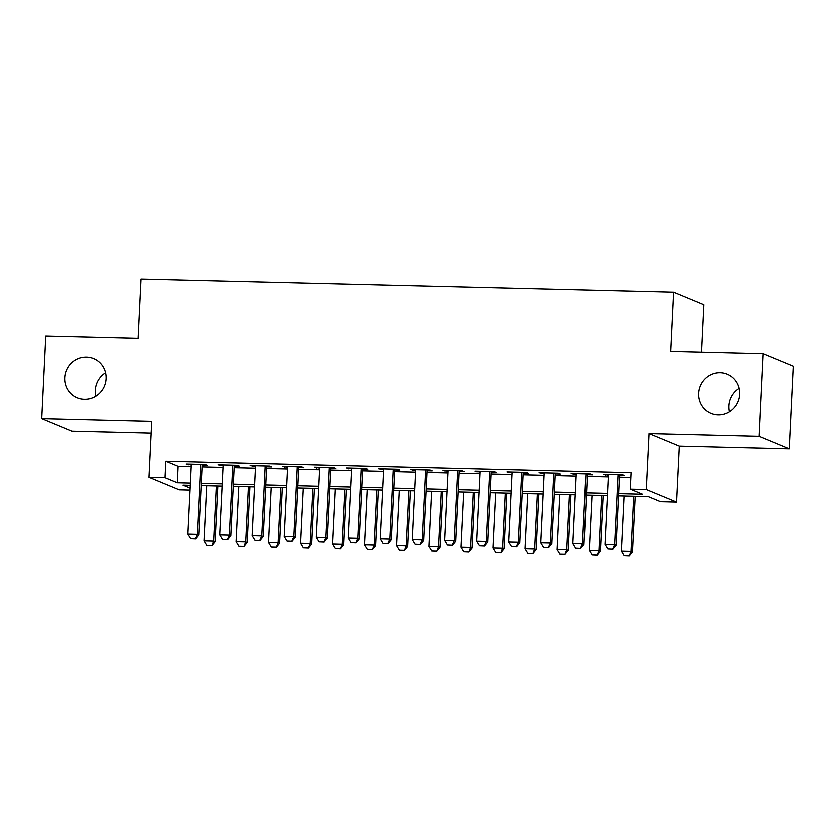 <?xml version="1.0" encoding="UTF-8"?>
<svg xmlns="http://www.w3.org/2000/svg" width="835" height="835" viewBox="0 0 835 835"><rect width="100%" height="100%" fill="white"/><g stroke="black" fill="none" stroke-linecap="round" stroke-linejoin="round"><path stroke-width="1.25" d="M95.764 396.301A21.219 20.447 112.5 0 1 95.232 390.352A21.219 20.447 112.5 0 1 105.481 372.859M106.014 378.808A21.219 20.447 112.5 0 1 77.352 397.909A21.219 20.447 112.5 0 1 64.942 377.796A21.219 20.447 112.5 0 1 93.603 358.706A21.219 20.447 112.5 0 1 106.014 378.808M729.519 411.937A21.219 20.447 112.5 0 1 728.986 405.987A21.219 20.447 112.5 0 1 739.236 388.494M739.768 394.444A21.219 20.447 112.5 0 1 711.107 413.534A21.219 20.447 112.5 0 1 698.697 393.431A21.219 20.447 112.5 0 1 727.358 374.33A21.219 20.447 112.5 0 1 739.768 394.444M189.973 490.072L179.201 489.811L148.912 477.255L164.954 477.651L177.239 482.734L190.317 483.058M701.567 352.234L703.895 304.681L673.615 292.125L140.938 278.984L138.036 338.332L45.779 336.056L41.75 418.492L72.04 431.048L151.072 432.989M673.615 292.125L670.714 351.472L762.96 353.748L793.25 366.304L789.221 448.739L758.932 436.183L649.035 433.469L646.29 489.519L676.569 502.075L660.527 501.678L648.252 496.595L618.484 495.854M649.035 433.469L679.314 446.026L789.221 448.739M679.314 446.026L676.569 502.075M762.96 353.748L758.932 436.183M202.331 465.178L207.435 465.304L205.389 464.458L186.142 463.978L191.205 464.907M234.416 465.972L239.53 466.097L237.484 465.241L218.227 464.771L223.289 465.69M266.511 466.755L271.615 466.89L269.569 466.034L250.312 465.565L255.385 466.483M298.596 467.548L303.7 467.673L301.654 466.828L282.407 466.358L287.47 467.276M330.691 468.341L335.795 468.466L333.749 467.621L314.492 467.141L319.555 468.07M362.776 469.134L367.88 469.26L365.834 468.414L346.577 467.934L351.65 468.863M394.861 469.928L399.965 470.053L397.919 469.207L378.673 468.727L383.735 469.646M426.956 470.721L432.06 470.846L430.015 469.99L410.757 469.52L415.83 470.439M459.041 471.504L464.145 471.639L462.099 470.783L442.853 470.314L447.915 471.232M491.126 472.297L496.24 472.422L494.195 471.577L474.938 471.107L480 472.025M523.221 473.09L528.325 473.215L526.28 472.37L507.022 471.89L512.095 472.819M555.306 473.883L560.41 474.009L558.365 473.163L539.118 472.683L544.18 473.612M587.402 474.677L592.506 474.802L590.46 473.956L571.203 473.476L576.265 474.395M618.599 493.621L642.522 494.216L630.248 489.122L631.051 472.641L165.768 461.16L178.043 466.254L191.121 466.577M202.247 466.848L223.206 467.37M234.343 467.642L255.301 468.153M266.428 468.435L287.386 468.946M298.512 469.228L319.481 469.74M330.608 470.011L351.566 470.533M362.693 470.804L383.651 471.326M394.778 471.598L415.746 472.119M426.873 472.391L447.831 472.902M458.958 473.184L479.916 473.695M491.053 473.977L512.012 474.489M523.138 474.76L544.096 475.282M555.223 475.553L576.192 476.075M587.318 476.347L608.277 476.868M619.403 477.14L630.822 477.422M619.486 475.47L624.59 475.595L622.545 474.739L603.288 474.27L608.36 475.188M148.912 477.255L151.657 421.205L41.75 418.492M165.768 461.16L164.954 477.651M630.248 489.122L646.29 489.519M190.203 485.292L182.959 485.114L190.067 488.058M607.358 495.583L586.4 495.061M575.273 494.79L554.315 494.278M543.178 493.996L522.219 493.485M511.093 493.203L490.135 492.692M479.008 492.42L458.05 491.898M446.913 491.627L425.954 491.105M414.828 490.834L393.87 490.312M382.743 490.041L361.774 489.529M350.648 489.247L329.689 488.736M318.563 488.454L297.604 487.943M286.468 487.671L265.509 487.149M254.383 486.878L233.424 486.356M222.298 486.085L201.339 485.563M201.444 483.34L222.402 483.851M233.529 484.123L254.498 484.644M265.624 484.916L286.582 485.438M297.709 485.709L318.667 486.231M329.794 486.502L350.763 487.014M361.889 487.296L382.847 487.807M393.974 488.089L414.932 488.6M426.069 488.872L447.028 489.393M458.154 489.665L479.113 490.187M490.239 490.458L511.208 490.98M522.334 491.251L543.293 491.763M554.419 492.045L575.378 492.556M586.504 492.838L607.473 493.349M178.043 466.254L177.239 482.734M605.375 474.322L605.333 475.115M573.29 473.529L573.248 474.322M541.195 472.735L541.163 473.539M509.11 471.942L509.068 472.746M477.025 471.159L476.983 471.952M444.93 470.366L444.898 471.159M412.845 469.573L412.803 470.366M380.76 468.779L380.718 469.573M348.665 467.986L348.623 468.79M316.58 467.193L316.538 467.997M284.484 466.41L284.453 467.203M252.4 465.617L252.358 466.41M220.315 464.824L220.273 465.617M188.219 464.03L188.188 464.824M607.786 549.002L612.838 549.232L607.786 549.002L604.968 544.41L608.402 474.395M618.025 474.635L614.602 544.639L616.073 545.255L612.838 549.232M619.528 474.666L616.073 545.255M604.968 544.41L614.602 544.639L612.598 549.127M624.037 495.99L621.344 551.194L630.968 551.434L633.671 496.23M628.964 555.912L624.152 555.797L629.214 556.016L630.968 551.434L632.439 552.039L635.174 496.272M621.344 551.194L624.152 555.797M629.214 556.016L632.439 552.039M575.691 548.219L580.753 548.438L575.691 548.219L572.883 543.616L576.307 473.602M585.93 473.842L582.506 543.856L583.989 544.462L580.753 548.438M587.433 473.873L583.989 544.462M572.883 543.616L582.506 543.856L580.513 548.334M543.606 547.426L548.668 547.645L543.606 547.426L540.798 542.823L544.222 472.808M553.845 473.048L550.422 543.063L551.893 543.668L548.668 547.645M555.348 473.09L551.893 543.668M540.798 542.823L550.422 543.063L548.418 547.541M511.521 546.633L516.573 546.852L511.521 546.633L508.703 542.03L512.126 472.015M521.76 472.255L518.337 542.27L519.808 542.875L516.573 546.852M523.263 472.297L519.808 542.875M508.703 542.03L518.337 542.27L516.333 546.748M479.426 545.84L484.488 546.059L479.426 545.84L476.618 541.237L480.041 471.232M489.665 471.462L486.241 541.477L487.713 542.092L484.488 546.059M491.168 471.504L487.713 542.092M476.618 541.237L486.241 541.477L484.237 545.954M591.952 495.197L589.249 550.401L598.883 550.641L601.576 495.437M596.879 555.118L592.067 555.004L597.119 555.223L598.883 550.641L600.355 551.246L603.079 495.479M589.249 550.401L592.067 555.004M597.119 555.223L600.355 551.246M559.867 494.414L557.164 549.607L566.788 549.847L569.491 494.644M564.794 554.325L559.972 554.21L565.034 554.43L566.788 549.847L568.27 550.453L570.994 494.685M557.164 549.607L559.972 554.21M565.034 554.43L568.27 550.453M527.772 493.621L525.079 548.814L534.703 549.054L537.406 493.861M532.699 553.532L527.887 553.417L532.949 553.636L534.703 549.054L536.174 549.67L538.909 493.892M525.079 548.814L527.887 553.417M532.949 553.636L536.174 549.67M495.687 492.827L492.984 548.031L502.618 548.261L505.311 493.067M500.614 552.749L495.802 552.624L500.854 552.843L502.618 548.261L504.089 548.877L506.814 493.099M492.984 548.031L495.802 552.624M500.854 552.843L504.089 548.877M447.341 545.046L452.403 545.265L447.341 545.046L444.533 540.454L447.957 470.439M457.58 470.679L454.156 540.683L455.628 541.299L452.403 545.265M459.083 470.71L455.628 541.299M444.533 540.454L454.156 540.683L452.152 545.172M463.602 492.034L460.899 547.238L470.522 547.468L473.226 492.274M468.518 551.956L463.707 551.831L468.769 552.06L470.522 547.468L471.994 548.084L474.729 492.306M460.899 547.238L463.707 551.831M468.769 552.06L471.994 548.084M415.256 544.253L420.308 544.483L415.256 544.253L412.438 539.66L415.861 469.646M425.495 469.886L422.072 539.89L423.543 540.506L420.308 544.483M426.988 469.917L423.543 540.506M412.438 539.66L422.072 539.89L420.068 544.378M431.507 491.241L428.814 546.445L438.438 546.685L441.141 491.481M436.434 551.163L431.622 551.048L436.684 551.267L438.438 546.685L439.909 547.29L442.633 491.523M428.814 546.445L431.622 551.048M436.684 551.267L439.909 547.29M383.161 543.47L388.223 543.689L383.161 543.47L380.353 538.867L383.776 468.852M393.4 469.093L389.976 539.107L391.448 539.713L388.223 543.689M394.903 469.124L391.448 539.713M380.353 538.867L389.976 539.107L387.972 543.585M399.422 490.448L396.719 545.652L406.353 545.892L409.046 490.688M404.349 550.369L399.537 550.255L404.589 550.474L406.353 545.892L407.824 546.497L410.549 490.73M396.719 545.652L399.537 550.255M404.589 550.474L407.824 546.497M351.076 542.677L356.127 542.896L351.076 542.677L348.258 538.074L351.692 468.059M361.315 468.299L357.891 538.314L359.363 538.919L356.127 542.896M362.818 468.341L359.363 538.919M348.258 538.074L357.891 538.314L355.887 542.792M367.327 489.665L364.634 544.858L374.257 545.098L376.961 489.894M372.253 549.576L367.442 549.461L372.504 549.68L374.257 545.098L375.729 545.704L378.464 489.936M364.634 544.858L367.442 549.461M372.504 549.68L375.729 545.704M318.98 541.884L324.043 542.103L318.98 541.884L316.173 537.281L319.596 467.266M329.22 467.506L325.796 537.521L327.278 538.126L324.043 542.103M330.723 467.548L327.278 538.126M316.173 537.281L325.796 537.521L323.803 541.998M335.242 488.872L332.539 544.065L342.173 544.305L344.865 489.112M340.169 548.783L335.357 548.668L340.409 548.887L342.173 544.305L343.644 544.921L346.368 489.143M332.539 544.065L335.357 548.668M340.409 548.887L343.644 544.921M286.896 541.09L291.958 541.31L286.896 541.09L284.088 536.487L287.511 466.483M297.135 466.713L293.711 536.728L295.183 537.343L291.958 541.31M298.638 466.755L295.183 537.343M284.088 536.487L293.711 536.728L291.707 541.205M303.157 488.078L300.454 543.282L310.077 543.512L312.781 488.318M308.084 548L303.262 547.875L308.324 548.094L310.077 543.512L311.559 544.128L314.284 488.35M300.454 543.282L303.262 547.875M308.324 548.094L311.559 544.128M254.811 540.297L259.862 540.516L254.811 540.297L251.993 535.705L255.416 465.69M265.05 465.93L261.626 535.934L263.098 536.55L259.862 540.516M266.553 465.961L263.098 536.55M251.993 535.705L261.626 535.934L259.622 540.422M271.062 487.285L268.369 542.489L277.992 542.719L280.696 487.525M275.988 547.207L271.177 547.082L276.239 547.311L277.992 542.719L279.464 543.334L282.199 487.556M268.369 542.489L271.177 547.082M276.239 547.311L279.464 543.334M222.715 539.504L227.778 539.734L222.715 539.504L219.908 534.911L223.331 464.897M232.955 465.137L229.531 535.141L231.003 535.757L227.778 539.734M234.458 465.168L231.003 535.757M219.908 534.911L229.531 535.141L227.527 539.629M238.977 486.492L236.274 541.696L245.907 541.936L248.6 486.732M243.904 546.414L239.092 546.299L244.144 546.518L245.907 541.936L247.379 542.541L250.103 486.774M236.274 541.696L239.092 546.299M244.144 546.518L247.379 542.541M190.63 538.721L195.693 538.94L190.63 538.721L187.823 534.118L191.246 464.103M200.87 464.343L197.446 534.358L198.918 534.964L195.693 538.94M202.373 464.375L198.918 534.964M187.823 534.118L197.446 534.358L195.442 538.836M206.892 485.699L204.189 540.903L213.812 541.143L216.515 485.939M211.808 545.62L206.996 545.505L212.059 545.725L213.812 541.143L215.284 541.748L218.018 485.98M204.189 540.903L206.996 545.505M212.059 545.725L215.284 541.748"/></g></svg>
